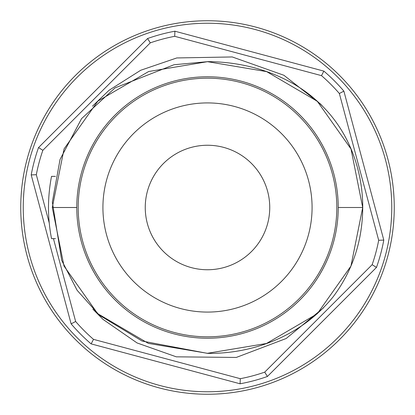 <?xml version="1.0" encoding="UTF-8"?>
<svg xmlns="http://www.w3.org/2000/svg" width="415" height="415" viewBox="0 0 415 415"><rect width="100%" height="100%" fill="white"/><g stroke="black" fill="none" stroke-linecap="round" stroke-linejoin="round"><path stroke-width="0.62" d="M207.5 353.321L148.337 343.376L97.655 313.626L63.993 266.025L52.29 207.505L64.071 148.902L97.909 101.084L148.643 71.52L207.5 61.679L266.632 71.613L317.304 101.291L351.002 148.964L362.705 207.5L350.945 266.088L317.216 313.802L266.471 343.48L207.5 353.29M38.528 147.579L42.854 150.297L150.297 42.854L147.579 38.528L38.528 147.579A179.28 179.28 0 0 0 31.208 174.907L71.121 323.871L75.639 321.49L53.436 238.625M147.579 38.528A179.28 179.28 0 0 1 174.907 31.208L174.715 36.312A174.3 174.3 0 0 0 150.297 42.854M42.854 150.297A174.3 174.3 0 0 0 36.312 174.715L31.208 174.907M49.25 223.005L36.312 174.715M75.639 321.49A174.3 174.3 0 0 0 93.51 339.361L91.129 343.879A179.28 179.28 0 0 1 71.121 323.871M91.129 343.879L240.093 383.792L240.285 378.688L93.51 339.361M240.285 378.688A174.3 174.3 0 0 0 264.703 372.146L267.421 376.472L376.472 267.421L372.146 264.703L264.703 372.146M372.146 264.703A174.3 174.3 0 0 0 378.688 240.285L383.792 240.093L343.879 91.129L339.361 93.51L378.688 240.285M339.361 93.51A174.3 174.3 0 0 0 321.49 75.639L323.871 71.121L174.907 31.208M174.715 36.312L321.49 75.639M323.871 71.121A179.28 179.28 0 0 1 343.879 91.129M267.421 376.472A179.28 179.28 0 0 1 240.093 383.792M383.792 240.093A179.28 179.28 0 0 1 376.472 267.421M75.447 339.553A186.75 186.75 0 0 1 75.447 75.447A186.75 186.75 0 0 1 339.553 75.447A186.75 186.75 0 0 1 339.553 339.553A186.75 186.75 0 0 1 75.447 339.553M145.25 207.5A62.25 62.25 0 0 0 238.625 261.409A62.25 62.25 0 0 0 238.625 153.591A62.25 62.25 0 0 0 145.25 207.5M207.5 61.633C253.586 61.851 291.257 78.285 315.047 99.252C332.731 114.545 345.612 133.371 353.694 155.724C359.447 171.623 362.461 188.135 362.736 205.269C362.933 239.579 353.087 270.077 333.183 296.767C299.755 338.209 249.56 354.021 207.5 353.367L142.08 341.042L99.346 315.177L77.128 290.303L61.721 260.413L52.347 202.053L60.04 159.479L81.542 118.654L115.048 87.871L174.015 64.74L207.5 61.679M55.475 176.375L51.517 176.375C47.476 197.358 47.486 218.108 51.548 238.625L55.444 238.625M338.225 207.5A130.725 130.725 0 0 0 207.5 76.775A130.725 130.725 0 0 0 76.775 207.5A130.725 130.725 0 0 0 207.5 338.225A130.725 130.725 0 0 0 338.225 207.5A130.725 130.725 0 0 0 207.5 76.775A130.725 130.725 0 0 0 76.775 207.5A130.725 130.725 0 0 0 207.5 338.225A130.725 130.725 0 0 0 338.225 207.5L362.689 207.5M312.08 207.5A104.58 104.58 0 0 0 155.21 116.931A104.58 104.58 0 0 0 155.21 298.069A104.58 104.58 0 0 0 312.08 207.5M52.29 207.505L76.775 207.505M77.211 77.211A184.26 184.26 0 0 0 159.811 385.483A184.26 184.26 0 0 0 385.483 159.811A184.26 184.26 0 0 0 77.211 77.211M336.814 207.5A129.314 129.314 0 0 0 142.843 95.512A129.314 129.314 0 0 0 142.843 319.488A129.314 129.314 0 0 0 336.814 207.5M322.574 106.224L320.442 103.926L283.891 75.265L232.25 56.948L176.79 57.95L140.69 70.27L108.958 90.346L92.462 106.204M92.856 309.159L103.065 319.415L137.069 342.946L176.297 356.827L236.28 357.44L286.163 338.515L323.529 307.821"/></g></svg>
